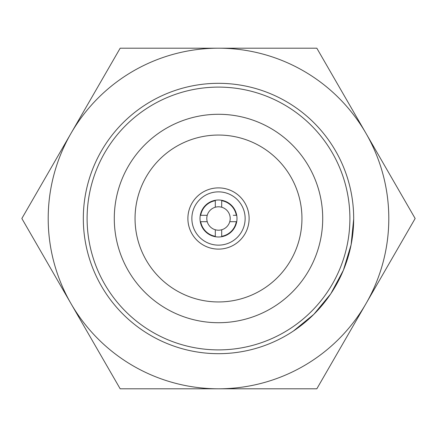 <?xml version="1.0" encoding="UTF-8"?>
<svg xmlns="http://www.w3.org/2000/svg" width="437" height="437" viewBox="0 0 437 437"><rect width="100%" height="100%" fill="white"/><g stroke="black" fill="none" stroke-linecap="round" stroke-linejoin="round"><path stroke-width="0.66" d="M215.304 233.254L215.304 229.764A11.706 11.706 0 0 1 207.236 221.696L200.288 221.696M203.746 215.304L207.236 215.304A11.706 11.706 0 0 0 207.236 221.696L203.746 221.696M200.288 215.304L207.236 215.304A11.706 11.706 0 0 1 215.304 207.236L215.304 200.288M221.696 200.288L221.696 207.236A11.706 11.706 0 0 0 215.304 207.236L215.304 203.746M215.304 236.712L215.304 229.764A11.706 11.706 0 0 0 221.696 229.764L221.696 236.712M218.5 83.32A135.18 135.18 0 0 1 353.68 218.5A135.18 135.18 0 0 1 218.5 353.68A135.18 135.18 0 0 1 83.32 218.5A135.18 135.18 0 0 1 218.5 83.32M218.5 322.714A104.214 104.214 0 0 1 114.286 218.5A104.214 104.214 0 0 1 218.5 114.286A104.214 104.214 0 0 1 322.714 218.5A104.214 104.214 0 0 1 218.5 322.714M218.5 301.951A83.451 83.451 0 0 1 135.049 218.5A83.451 83.451 0 0 1 218.5 135.049A83.451 83.451 0 0 1 301.951 218.5A83.451 83.451 0 0 1 218.5 301.951M347.093 260.19L351.102 244.769M351.119 244.671L353.675 219.101M330.913 293.577L343.395 270.219L351.08 244.867M293.396 331.033L313.848 314.323L330.634 293.992M21.85 218.5L120.175 48.196L316.825 48.196L415.15 218.5L316.825 388.804L120.175 388.804L21.85 218.5M236.712 221.696L229.764 221.696A11.706 11.706 0 0 0 221.696 207.236L221.696 203.746M233.254 215.304L236.712 215.304M221.696 229.764A11.706 11.706 0 0 0 229.764 221.696L233.254 221.696M218.5 48.196A170.304 170.304 0 0 1 365.988 303.649A170.304 170.304 0 0 1 71.013 303.649A170.304 170.304 0 0 1 218.5 48.196M200.687 215.304A18.097 18.097 0 0 1 215.304 200.687M236.313 221.696A18.097 18.097 0 0 1 221.696 236.313M221.696 200.687A18.097 18.097 0 0 1 236.313 215.304M215.304 236.313A18.097 18.097 0 0 1 200.687 221.696M218.5 187.888A30.612 30.612 0 0 1 249.112 218.5A30.612 30.612 0 0 1 218.5 249.112A30.612 30.612 0 0 1 187.888 218.5A30.612 30.612 0 0 1 218.5 187.888M218.5 245.141A26.641 26.641 0 0 1 191.859 218.5A26.641 26.641 0 0 1 218.5 191.859A26.641 26.641 0 0 1 245.141 218.5A26.641 26.641 0 0 1 218.5 245.141M218.5 236.991A18.491 18.491 0 0 1 200.009 218.5A18.491 18.491 0 0 1 218.5 200.009A18.491 18.491 0 0 1 236.991 218.5A18.491 18.491 0 0 1 218.5 236.991M218.5 87.105A131.395 131.395 0 0 1 349.895 218.5A131.395 131.395 0 0 1 218.5 349.895A131.395 131.395 0 0 1 87.105 218.5A131.395 131.395 0 0 1 218.5 87.105"/></g></svg>

